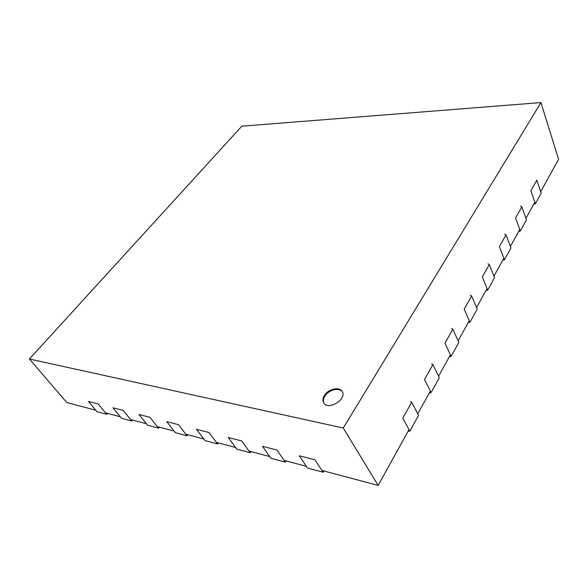 <?xml version="1.0" encoding="UTF-8"?>
<svg xmlns="http://www.w3.org/2000/svg" width="588" height="588" viewBox="0 0 588 588"><rect width="100%" height="100%" fill="white"/><g stroke="black" fill="none" stroke-linecap="round" stroke-linejoin="round"><path stroke-width="0.88" d="M409.027 429.608L378.135 485.423L343.282 428.02L29.4 359.003L241.859 126.185L540.938 102.577L343.282 428.02M95.807 410.248L66.775 402.515L29.4 359.003M378.135 485.423L321.93 470.459M306.363 466.313L284.092 460.382M269.657 456.538L248.974 451.033M235.553 447.461L216.296 442.33M203.779 438.993L185.808 434.209M174.107 431.092L157.29 426.616M146.338 423.698L130.573 419.501M120.29 416.767L105.472 412.82M540.666 191.725L558.6 159.319L540.938 102.577M534.823 202.279L525.922 218.369M519.763 229.496L510.369 246.475M503.865 258.22L493.935 276.169M487.062 288.59L476.552 307.583M469.268 320.739L458.125 340.871M450.401 354.836L438.567 376.217M430.357 391.057L417.767 413.798M324.436 395.423C322.746 398.179 322.496 400.634 323.687 402.773C328.023 410.968 347.361 399.186 342.179 391.52C339.541 386.382 328.288 388.903 324.436 395.423M323.084 472.223L314.947 459.809L299.321 455.788L307.524 468.055L323.084 472.223L324.253 471.076M410.512 401.457L411.688 402.236L402.765 418.068L409.851 431.129L408.043 431.371M411.688 402.236L418.575 415.334L409.851 431.129M431.688 363.818L432.908 364.597L424.529 379.458L431.129 392.586L429.358 392.858M432.908 364.597L439.317 377.753L431.129 392.586M285.276 462.102L276.977 450.033L262.491 446.299L270.847 458.236L285.276 462.102L286.422 461.007M451.584 328.471L452.841 329.236L444.969 343.201L451.121 356.372L449.386 356.666M452.841 329.236L458.831 342.414L451.121 356.372M250.172 452.701L241.756 440.963L228.298 437.494L236.758 449.107L250.172 452.701L251.304 451.65M470.326 295.198L471.605 295.94L464.189 309.097L469.944 322.283L468.246 322.591M471.605 295.94L477.206 309.126L469.944 322.283M217.509 443.955L209.012 432.525L196.473 429.291L204.991 440.603L217.509 443.955L218.611 442.948M488.011 263.828L489.304 264.541L482.307 276.955L487.687 290.134L486.026 290.465M489.304 264.541L494.545 277.705L487.687 290.134M187.021 435.796L178.473 424.661L166.764 421.64L175.327 432.665L187.021 435.796L188.109 434.826M504.71 234.208L506.025 234.884L499.41 246.615L504.453 259.764L502.821 260.109M506.025 234.884L510.943 248.011L504.453 259.764M158.517 428.167L149.94 417.311L138.981 414.489L147.559 425.234L158.517 428.167L159.576 427.226M520.52 206.182L521.843 206.829L515.58 217.928L520.314 231.025L518.719 231.385M521.843 206.829L526.458 219.897L520.314 231.025M131.793 421.008L123.208 410.424L112.933 407.778L121.51 418.259L131.793 421.008L132.829 420.104M535.345 203.801L541.173 193.246L536.829 180.237L530.898 190.762L535.345 203.801L533.779 204.168M106.7 414.29L98.123 403.963L88.465 401.472L97.027 411.703L106.7 414.29L107.714 413.415M342.37 391.88C339.401 387.154 328.596 389.807 324.863 396.121C323.275 398.693 322.959 401.023 323.914 403.111"/></g></svg>

